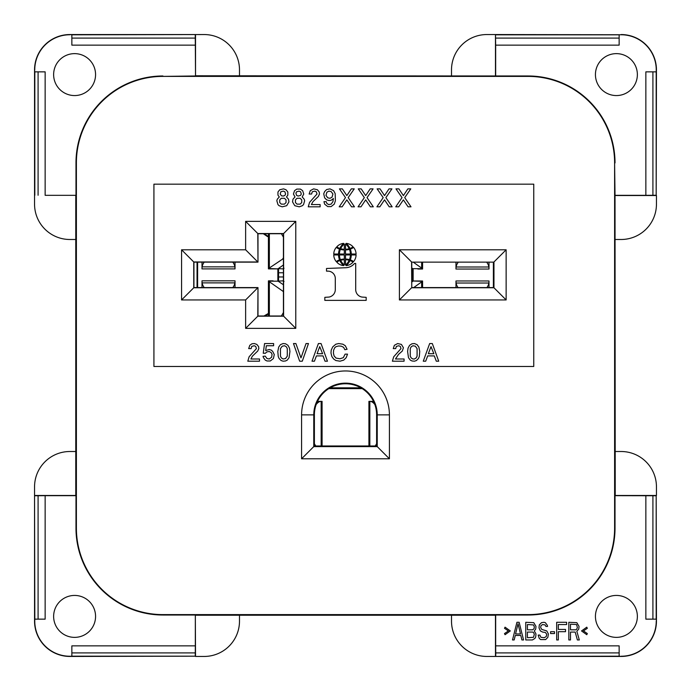 <?xml version="1.0" encoding="UTF-8"?>
<svg xmlns="http://www.w3.org/2000/svg" width="691" height="691" viewBox="0 0 691 691"><rect width="100%" height="100%" fill="white"/><g stroke="black" fill="none" stroke-linecap="round" stroke-linejoin="round"><path stroke-width="1.04" d="M153.92 366.472L153.92 184.169L533.763 184.169L533.763 366.472L153.92 366.472L153.92 184.169L533.763 184.169L533.763 366.472L153.92 366.472M181.569 299.946L181.569 249.788L245.625 249.788L245.625 221.362L295.783 221.362L295.783 328.363L245.625 328.363L245.625 299.946L181.569 299.946L193.748 287.767L193.748 261.967L181.569 249.788M506.14 249.788L506.14 299.946L399.407 299.946L399.407 249.788L506.14 249.788L493.961 261.967L493.961 287.767L506.14 299.946M349.154 260.291A12.758 12.758 0 0 1 345.509 265.007L345.509 259.738A11.695 11.695 0 0 1 349.154 260.291A12.758 12.758 0 0 1 345.509 265.007M345.509 243.983A12.758 12.758 0 0 1 349.154 248.7A11.695 11.695 0 0 1 345.509 249.252L345.509 243.983A12.758 12.758 0 0 1 349.154 248.7A11.695 11.695 0 0 1 345.509 249.252M349.439 249.347A12.222 12.222 0 0 1 350.38 254.029L345.509 254.029L345.509 249.943A13.561 13.561 0 0 0 349.439 249.347A12.222 12.222 0 0 1 350.38 254.029M354.526 263.444A11.885 11.885 0 0 1 345.915 267.719L326.515 268.479L326.515 271.14L327.707 271.14A7.411 7.411 0 0 1 335.299 278.844L335.299 289.365A7.618 7.618 0 0 1 329.071 297.061L324.83 297.346L324.83 300.378L366.17 300.378L366.17 297.346L361.937 297.061A7.601 7.601 0 0 1 355.701 289.365L355.701 263.444L354.526 263.444M346.191 243.37A10.469 10.469 0 0 1 352.971 246.747A6.634 6.634 0 0 1 349.957 248.371A15.427 15.427 0 0 0 346.191 243.37M345.509 259.047L345.509 254.953L350.38 254.953A12.222 12.222 0 0 1 349.439 259.643A13.561 13.561 0 0 0 345.509 259.047M344.317 259.738L344.317 265.007A12.758 12.758 0 0 1 340.68 260.291A11.695 11.695 0 0 1 344.317 259.738M350.268 249.088A13.475 13.475 0 0 1 351.278 254.029L356.072 254.029A10.469 10.469 0 0 0 353.55 247.378A9.078 9.078 0 0 1 350.268 249.088M340.395 259.643A13.561 13.561 0 0 1 344.317 259.047L344.317 254.953L339.454 254.953A12.222 12.222 0 0 0 340.395 259.643M344.317 249.943A13.561 13.561 0 0 1 340.395 249.347A12.222 12.222 0 0 0 339.454 254.029L344.317 254.029L344.317 249.943M344.317 249.252A11.695 11.695 0 0 1 340.68 248.7A12.758 12.758 0 0 1 344.317 243.983L344.317 249.252M336.863 262.235A6.634 6.634 0 0 1 339.868 260.619A15.427 15.427 0 0 0 343.634 265.62A10.469 10.469 0 0 1 336.863 262.235M356.072 254.953A10.469 10.469 0 0 1 353.55 261.604A9.078 9.078 0 0 0 350.268 259.894A13.475 13.475 0 0 0 351.278 254.953L356.072 254.953M433.015 262.139L493.78 262.139L493.78 287.586L411.758 287.586L411.758 262.139L493.78 262.139L493.961 287.767L411.586 287.767L399.407 299.946M411.758 287.586L411.586 261.967L399.407 249.788M245.625 249.788L257.803 261.967L193.748 261.967L257.985 262.139L257.985 233.722L283.431 233.722L283.431 316.003L257.985 316.003L257.985 287.586L193.929 287.586L193.929 262.139L257.985 262.139L257.803 233.541L245.625 221.362M411.758 262.139L493.78 262.139M245.625 328.363L257.803 316.184L257.985 287.586L193.748 287.767L257.803 287.767L245.625 299.946M295.783 328.363L283.604 316.184L283.604 233.541L257.803 233.541L257.985 262.139M257.985 287.586L257.803 316.184L283.604 316.184L283.431 233.722L295.783 221.362M338.547 254.029L333.762 254.029A10.469 10.469 0 0 1 336.284 247.378A9.078 9.078 0 0 0 339.566 249.088A13.475 13.475 0 0 0 338.547 254.029M336.284 261.604A10.469 10.469 0 0 1 333.762 254.953L338.547 254.953A13.475 13.475 0 0 0 339.566 259.894A9.078 9.078 0 0 0 336.284 261.604M339.868 248.371A15.427 15.427 0 0 1 343.634 243.37A10.469 10.469 0 0 0 336.863 246.747A6.634 6.634 0 0 0 339.868 248.371M349.957 260.619A6.634 6.634 0 0 1 352.971 262.235A10.469 10.469 0 0 1 346.191 265.62A15.427 15.427 0 0 0 349.957 260.619M312.004 361.194L318.404 343.548L321.047 343.548L327.448 361.194L325.02 361.194L323.034 355.9L316.418 355.9L314.431 361.194L312.004 361.194M259.496 361.194L247.801 361.194L249.123 356.781L256.404 348.618L255.748 346.416L254.202 345.75L251.774 346.416L251.109 348.618L248.682 348.618L249.788 345.31L251.99 343.764L254.418 343.548L256.845 344.429L258.615 346.632L258.831 348.618L257.726 351.045L252.431 356.124L250.893 358.992L259.496 358.992L259.496 361.194M436.289 361.194L438.716 361.194L432.316 343.548L429.664 343.548L423.272 361.194L425.699 361.194L427.686 355.9L434.302 355.9L436.289 361.194M428.342 353.697L433.862 353.697L430.994 346.632L428.342 353.697M409.59 345.31L408.044 348.178L407.604 351.486L408.485 357.662L410.255 360.089L412.017 360.978L414.445 361.194L416.431 360.529L418.418 358.551L419.299 356.565L419.739 351.486L418.858 347.072L417.088 344.645L414.445 343.548L412.017 343.764L409.59 345.31M416.207 357.886L417.088 356.124L417.088 348.618L415.326 346.191L412.898 345.75L411.136 346.856L410.255 348.618L410.255 356.124L411.136 357.886L412.898 358.992L414.445 358.992L416.207 357.886M287.957 345.31L289.503 348.178L289.944 351.486L289.063 357.662L287.292 360.089L285.53 360.978L283.103 361.194L281.116 360.529L279.129 358.551L278.248 356.565L277.808 351.486L278.689 347.072L280.451 344.645L283.103 343.548L285.53 343.764L287.957 345.31M283.103 358.992L285.53 358.551L287.292 356.124L287.292 348.618L286.411 346.856L284.649 345.75L282.222 346.191L280.451 348.618L280.451 356.124L281.341 357.886L283.103 358.992M322.593 353.697L319.726 346.632L317.083 353.697L322.593 353.697M336.051 346.632L334.729 347.737L333.623 350.164L333.408 353.032L334.073 355.9L336.051 358.102L340.024 358.767L343.332 357.662L345.103 354.137L347.53 354.137L346.2 357.662L343.772 360.089L340.024 361.194L335.835 360.529L333.623 358.992L331.861 356.565L330.98 353.032L331.196 350.164L332.742 346.856L335.835 344.204L338.702 343.548L342.891 344.204L345.319 345.75L347.089 349.283L344.878 349.724L343.557 347.297L341.345 346.191L338.702 345.975L336.051 346.632M308.471 343.548L302.295 361.194L299.652 361.194L293.476 343.548L295.895 343.548L300.974 357.886L306.044 343.548L308.471 343.548M265.232 356.124L266.994 358.551L269.205 358.992L271.632 357.221L272.073 354.353L271.192 352.591L269.205 351.486L266.778 351.926L265.448 353.248L263.245 353.248L264.567 343.548L273.619 343.548L273.619 345.75L266.337 345.75L265.672 350.605L269.205 349.499L271.408 350.164L272.729 351.486L274.275 354.578L273.394 358.551L270.302 360.978L266.994 360.978L265.232 360.089L263.47 357.662L263.021 356.34L265.232 356.124M398.56 354.353L395.468 358.992L404.071 358.992L404.071 361.194L392.384 361.194L393.706 356.781L400.987 348.618L400.322 346.416L398.776 345.75L396.349 346.416L395.693 348.618L393.265 348.618L394.362 345.31L397.679 343.548L401.428 344.429L403.414 347.737L402.309 351.045L398.56 354.353M391.935 188.868L385.88 197.617L392.16 206.825L389.24 206.825L384.533 199.863L379.817 206.825L376.906 206.825L383.185 197.617L377.131 188.868L380.041 188.868L384.533 195.605L389.016 188.868L391.935 188.868M313.628 188.868L317.445 189.766L319.233 192.012L319.458 194.033L318.335 196.503L312.954 201.66L311.382 204.579L320.132 204.579L320.132 206.825L308.246 206.825L309.585 202.333L316.996 194.033L316.323 191.787L314.75 191.113L312.28 191.787L311.606 194.033L309.136 194.033L310.259 190.664L313.628 188.868M296.577 195.38L298.149 196.054L300.611 195.38L301.285 194.033L300.611 191.787L299.039 191.113L296.577 191.787L295.903 193.135L296.577 195.38M361.194 188.868L365.686 195.605L370.169 188.868L373.088 188.868L367.033 197.617L373.313 206.825L370.393 206.825L365.686 199.863L360.97 206.825L358.05 206.825L364.338 197.617L358.275 188.868L361.194 188.868M395.753 206.825L402.032 197.617L395.978 188.868L398.888 188.868L403.38 195.605L407.863 188.868L410.782 188.868L404.727 197.617L411.007 206.825L408.087 206.825L403.38 199.863L398.664 206.825L395.753 206.825M277.955 192.012L277.955 195.156L279.294 196.952L277.281 199.189L276.832 200.761L277.955 204.579L279.069 205.702L282.213 206.825L286.705 205.702L288.942 201.884L288.501 199.189L286.48 196.952L287.827 195.156L287.827 192.012L286.031 189.766L283.56 188.868L279.743 189.766L277.955 192.012M281.315 204.13L284.459 204.13L286.031 202.558L286.031 199.863L284.459 198.291L281.315 198.291L279.743 199.863L279.743 202.558L281.315 204.13M281.539 195.829L283.336 196.054L284.908 195.38L285.582 194.033L284.908 191.787L283.336 191.113L280.866 191.787L280.192 194.033L281.539 195.829M332.924 201.66L333.373 198.516L331.127 200.312L328.881 200.537L326.644 199.863L324.623 197.842L323.725 193.808L324.623 191.562L326.644 189.541L330.004 188.868L333.598 190.664L335.17 193.584L335.394 200.761L334.271 204.13L331.127 206.6L327.767 206.6L324.623 204.13L323.949 201.66L326.195 201.66L326.869 203.456L328.657 204.579L331.127 204.13L332.924 201.66M328.881 191.113L326.869 192.236L325.971 195.38L327.767 197.842L330.004 198.291L332.025 197.177L332.924 194.033L331.127 191.562L328.881 191.113M354.466 206.825L351.546 206.825L346.839 199.863L342.123 206.825L339.203 206.825L345.491 197.617L339.428 188.868L342.347 188.868L346.839 195.605L351.322 188.868L354.241 188.868L348.178 197.617L354.466 206.825M303.755 194.033L302.632 190.664L300.386 189.092L296.802 189.092L294.556 190.664L293.433 194.033L295.005 196.952L292.984 199.189L292.535 201.884L294.781 205.702L299.263 206.825L302.408 205.702L303.53 204.579L304.653 200.761L304.204 199.189L302.183 196.952L303.755 194.033M297.026 204.13L300.162 204.13L301.734 202.558L301.734 199.863L300.162 198.291L297.026 198.291L295.454 199.863L295.454 202.558L297.026 204.13M263.997 316.003L268.419 313.42M277.86 268.877L277.86 280.848M268.419 236.572L267.495 236.572L263.323 233.722M197.617 262.139L197.617 287.586M277.963 268.877L277.963 280.848M413.037 280.995L413.037 269.032M328.778 388.636L362.222 388.636M328.942 388.532L362.058 388.532M413.14 280.995L413.14 269.032M493.383 287.586L493.383 262.139M264.126 233.722L268.22 236.391L267.495 236.572M268.419 313.913L265.094 316.003M197.047 287.586L197.047 262.139M71.855 656.182L195.259 656.182L195.328 645.852L71.855 645.852L71.855 656.243L69.886 656.243A35.129 35.129 0 0 1 34.757 621.114L34.757 619.145L45.148 619.145L45.148 495.672L38.083 495.741L38.083 619.145M652.917 619.145L656.243 619.145L656.45 621.114A35.336 35.336 0 0 1 621.114 656.45L495.473 656.45L619.145 656.182L619.145 645.852L495.672 645.852L495.672 615.016L528.062 615.016A86.954 86.954 0 0 0 615.016 528.062L615.016 495.672L652.917 495.741L652.917 619.145L645.852 619.145L645.852 495.672M621.114 656.45L619.145 656.182M621.114 34.757L495.473 34.55L495.672 45.148L619.145 45.148L619.145 34.757L621.114 34.757A35.129 35.129 0 0 1 656.243 69.886L656.243 71.855L645.852 71.855L645.852 195.328L656.182 195.259L656.182 71.855M195.259 652.917L71.855 652.917M195.259 656.182L69.886 656.45A35.336 35.336 0 0 1 34.55 621.114L34.55 495.473L34.818 619.145M38.083 495.741L34.818 495.741M195.328 645.852L195.328 615.016L162.938 615.016A86.954 86.954 0 0 1 75.984 528.062L75.984 495.672L45.148 495.672M53.63 616.407A20.972 20.972 0 0 0 74.593 637.37A20.972 20.972 0 0 0 95.565 616.407A20.972 20.972 0 0 0 74.593 595.435A20.972 20.972 0 0 0 53.63 616.407M652.917 495.741L656.182 495.741L656.182 619.145M656.182 495.741L656.45 621.114M495.741 656.182L495.741 652.917L619.145 652.917M495.741 652.917L495.672 645.852M495.741 34.818L619.145 34.818M621.114 34.55A35.336 35.336 0 0 1 656.45 69.886L656.182 195.259M615.223 451.508L621.114 451.508A35.336 35.336 0 0 1 656.45 486.844L656.45 495.473L615.223 495.473L615.016 195.328L645.852 195.328M614.61 162.938L614.61 528.062A86.548 86.548 0 0 1 528.062 614.61L162.938 614.61A86.548 86.548 0 0 1 76.39 528.062L76.39 162.938A86.548 86.548 0 0 1 162.938 76.39L528.062 76.39A86.548 86.548 0 0 1 614.61 162.938L615.016 195.328M615.223 239.492L621.114 239.492A35.336 35.336 0 0 0 656.45 204.156L656.45 195.527L615.223 195.527M495.672 45.148L495.672 75.984L528.062 75.984A86.954 86.954 0 0 1 615.016 162.938M637.37 74.593A20.972 20.972 0 0 0 616.407 53.63A20.972 20.972 0 0 0 595.435 74.593A20.972 20.972 0 0 0 616.407 95.565A20.972 20.972 0 0 0 637.37 74.593M45.148 195.328L75.984 195.328L45.148 195.328L45.148 71.855L34.757 71.855L34.55 69.886A35.336 35.336 0 0 1 69.886 34.55L195.527 34.55L195.527 75.777L495.672 75.984M69.886 34.55L71.855 34.757L71.855 45.148L195.328 45.148L195.527 75.777M38.083 195.259L38.083 71.855M34.818 195.259L34.818 71.855M239.492 75.777L239.492 69.886A35.336 35.336 0 0 0 204.156 34.55L71.855 34.818M195.259 34.818L195.259 38.083L71.855 38.083M195.259 38.083L195.328 45.148M75.777 451.508L75.777 495.473L34.55 495.473L34.55 486.844A35.336 35.336 0 0 1 69.886 451.508L75.777 451.508L75.777 239.492L69.886 239.492A35.336 35.336 0 0 1 34.55 204.156L34.55 69.886M314.388 414.876A31.112 31.112 0 0 1 345.5 383.764A31.112 31.112 0 0 1 376.612 414.876L376.612 445.989L314.388 445.989L314.388 414.876L313.766 414.876L313.766 446.611L377.234 446.611L376.612 445.989M637.37 616.407A20.972 20.972 0 0 1 616.407 637.37A20.972 20.972 0 0 1 595.435 616.407A20.972 20.972 0 0 1 616.407 595.435A20.972 20.972 0 0 1 637.37 616.407M621.114 656.243A35.129 35.129 0 0 0 656.243 621.114M504.508 633.569L505.061 634.701L510.303 630.935L505.061 627.178L504.508 628.309L508.377 630.935L504.508 633.569M519.14 622.289L516.928 622.289L512.515 639.961L514.173 639.961L515.279 635.452L520.798 635.452L521.904 639.961L523.553 639.961L519.14 622.289M534.324 630.935L535.706 629.06L535.983 626.426L533.772 622.669L525.765 622.289L525.765 639.961L532.39 639.961L534.877 638.458L535.706 636.955L535.983 633.949L534.324 630.935M545.916 626.426L547.574 626.426L547.298 625.303L545.363 622.669L543.981 622.289L541.502 622.669L539.291 624.923L539.015 627.929L540.397 630.935L542.608 632.066L545.363 632.446L546.745 634.321L546.192 636.575L544.258 637.707L540.949 637.327L539.844 635.072L538.185 635.072L539.291 638.458L540.673 639.581L545.64 639.581L547.851 637.327L548.404 633.949L546.745 630.935L541.779 629.432L540.673 627.558L540.949 625.675L542.608 624.552L545.087 624.923L545.916 626.426M554.476 633.569L554.476 631.686L550.606 631.686L550.606 633.569L554.476 633.569M558.337 639.961L558.337 631.686L565.514 631.686L565.514 629.432L558.337 629.432L558.337 624.552L566.62 624.552L566.62 622.289L556.687 622.289L556.687 639.961L558.337 639.961M570.49 632.066L575.18 632.066L577.391 639.961L579.317 639.961L576.838 631.315L578.764 629.06L579.041 626.426L576.838 622.669L568.831 622.289L568.831 639.961L570.49 639.961L570.49 632.066M587.324 633.569L583.463 630.935L587.324 628.309L586.771 627.178L581.528 630.935L586.771 634.701L587.324 633.569M518.034 623.8L520.522 633.949L515.546 633.949L518.034 623.8M527.423 624.552L533.495 624.923L534.324 626.806L534.048 628.68L532.666 629.812L527.423 629.812L527.423 624.552M534.324 634.321L533.495 637.327L527.423 637.707L527.423 632.066L532.666 632.066L533.495 632.446L534.324 634.321M575.733 629.812L570.49 629.812L570.49 624.172L576.562 624.552L577.391 627.558L576.562 629.432L575.733 629.812M451.508 615.223L451.508 621.114A35.336 35.336 0 0 0 486.844 656.45L495.473 656.45L495.473 615.223L239.492 615.223L239.492 621.114A35.336 35.336 0 0 1 204.156 656.45L195.527 656.45L195.328 615.016M162.938 76.39L195.328 75.984M239.492 615.223L195.527 615.223M451.508 75.777L451.508 69.886A35.336 35.336 0 0 1 486.844 34.55L495.473 34.55L495.473 75.777M53.63 74.593A20.972 20.972 0 0 1 74.593 53.63A20.972 20.972 0 0 1 95.565 74.593A20.972 20.972 0 0 1 74.593 95.565A20.972 20.972 0 0 1 53.63 74.593M69.886 34.757A35.129 35.129 0 0 0 34.757 69.886M495.741 38.083L619.145 38.083M75.777 239.492L75.777 195.527M162.938 75.984A86.954 86.954 0 0 0 75.984 162.938L75.984 195.328M301.587 458.789L389.413 458.789L389.413 414.876A43.913 43.913 0 0 0 345.5 370.963A43.913 43.913 0 0 0 301.587 414.876L301.587 458.789L314.388 445.989M376.612 414.876L377.234 414.876L377.234 446.611L389.413 458.789M389.413 414.876L377.234 414.876A31.734 31.734 -63.4 0 0 345.5 383.142A31.734 31.734 -63.4 0 0 313.766 414.876L301.587 414.876M652.917 195.259L652.917 71.855M493.78 287.586L433.015 287.586M360.46 387.832L356.686 387.832M334.314 387.832L330.54 387.832M355.951 387.832L335.049 387.832M322.084 445.989L322.084 401.376L317.463 401.376L321.16 401.376A35.336 12.084 -90 0 0 316.15 404.555M314.414 443.76L315.113 444.935A35.336 12.084 -90 0 0 315.787 445.989M374.85 404.555A35.336 12.084 -90 0 0 369.84 401.376L373.537 401.376L368.916 401.376L368.916 445.989M375.213 445.989A35.336 12.084 -90 0 0 375.887 444.935L376.586 443.76A5.891 2.013 -90 0 0 376.612 443.708M360.46 388.532L360.46 387.591M330.54 387.591L330.54 388.532M455.974 268.531L455.974 262.139L455.974 269.049L489.003 269.049L489.003 262.139L489.003 268.531M486.663 262.139A35.336 17.664 -0 0 1 488.882 267.002L489.003 268.22M455.974 268.22L456.095 267.002A35.336 17.664 0 0 1 458.314 262.139M489.003 281.496L489.003 287.586L489.003 280.978L455.974 280.969L455.974 287.586L455.974 281.496M458.09 287.586A35.336 17.664 180 0 1 456.095 283.025L455.974 281.807M489.003 281.807L488.882 283.025A35.336 17.664 180 0 1 486.887 287.586M422.546 269.032L417.882 269.032M412.441 280.995L412.441 269.032M411.758 269.032L412.924 268.747M413.676 287.586L422.46 281.349L413.08 280.995L411.758 282.075M413.08 280.995L422.546 280.995L413.08 280.995M411.758 280.995L412.924 281.28M413.235 262.139L422.46 268.678L412.838 268.678L411.758 267.953M235.026 281.341L235.026 287.586L235.026 280.822L201.997 280.822L201.997 287.586L201.997 281.341M204.225 287.586A35.336 17.664 180 0 1 202.118 282.878L201.997 281.66M235.026 281.66L234.905 282.878A35.336 17.664 180 0 1 232.798 287.586M201.997 268.384L201.997 262.139L201.997 268.903L235.026 268.903L235.026 262.139L235.026 268.384M232.798 262.139A35.336 17.664 0 0 1 234.905 266.856L235.026 268.073M201.997 268.073L202.118 266.856A35.336 17.664 -0 0 1 204.225 262.139M268.454 280.848L273.118 280.848M278.559 268.877L278.559 280.848M284.027 281.487L282.921 280.848L278.076 281.133M283.431 258.564L268.54 268.531L277.92 268.877L283.431 264.955M277.92 268.877L268.454 268.877L277.92 268.877M284.027 268.246L282.921 268.877L278.076 268.592M283.431 312.539L281.375 316.003M283.431 237.186L281.375 233.722M282.895 258.52L283.431 257.907M283.431 291.161L282.895 291.213L283.431 291.818M282.895 291.213L268.54 281.194L278.162 281.194L283.431 284.77M321.16 445.989L321.16 401.376M376.612 444.935L375.887 444.935M369.84 445.989L369.84 401.376M314.388 444.935L315.113 444.935M456.095 267.002L488.882 267.002M488.882 283.025L456.095 283.025M412.441 272.919L411.758 272.919M411.758 277.108L412.441 277.108M421.648 287.586L421.648 282.17M421.648 267.858L421.648 262.139M234.905 282.878L202.118 282.878M202.118 266.856L234.905 266.856M278.559 276.961L283.431 276.961M283.431 272.772L278.559 272.772M269.352 233.722L269.352 267.702M269.352 282.023L269.352 316.003M330.117 387.832L360.883 387.832M422.581 287.586L422.581 281.03M422.581 268.989L422.581 262.139M268.419 233.722L268.419 268.842M268.419 280.883L268.419 316.003"/></g></svg>
